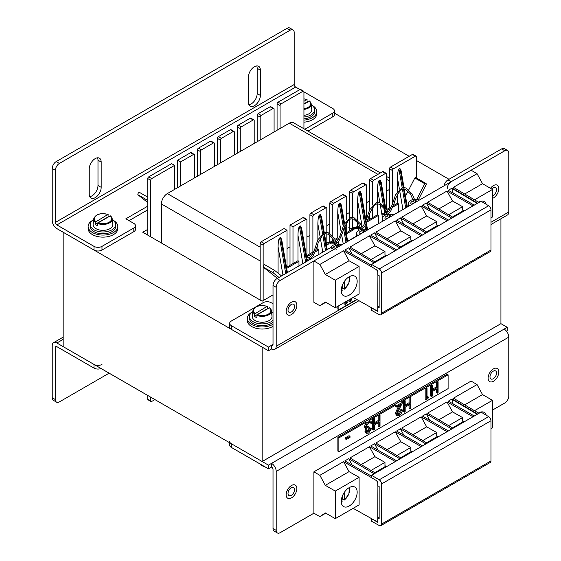 <?xml version="1.0" encoding="UTF-8"?>
<svg xmlns="http://www.w3.org/2000/svg" width="561" height="561" viewBox="0 0 561 561"><rect width="100%" height="100%" fill="white"/><g stroke="black" fill="none" stroke-linecap="round" stroke-linejoin="round"><path stroke-width="0.84" d="M448.996 179.282L416.367 160.446M409.186 156.295L333.507 112.607M262.155 461.514L63.169 346.628L63.169 232.247L262.155 347.126L262.155 461.514L500.931 323.655L500.931 218.762M147.739 229.372L142.767 232.247L262.155 301.173L273.018 294.904M147.739 202.556L137.894 194.744A1.62 0.94 -60 0 1 137.859 194.415A1.62 0.94 -60 0 1 139.31 192.304L147.739 197.163M147.739 399.152A1.41 0.813 120 0 0 148.027 399.797L151.014 401.522A1.41 0.813 -60 0 1 150.727 400.877L147.739 399.152L147.739 395.456M174.604 189.408L174.604 165.362L151.715 178.573A1.41 0.813 120 0 0 150.727 180.298L147.739 178.573L147.739 235.115M147.739 178.573A1.41 0.813 -60 0 1 148.735 176.855L151.715 178.573M174.604 165.362L171.617 163.644L148.735 176.855M303.943 128.778L303.943 91.843A1.41 0.813 120 0 0 303.648 91.198A1.41 0.813 120 0 0 302.947 91.268L281.054 103.904A1.41 0.813 120 0 0 280.065 105.622L277.078 103.904L277.078 130.243M277.078 103.904A1.41 0.813 -60 0 1 278.074 102.179L281.054 103.904M295.654 87.074A2.076 1.199 60 0 1 294.188 84.536L294.188 32.468A5.631 3.247 120 0 0 293.024 29.887A5.631 3.247 120 0 0 290.212 30.168L59.389 163.426A5.631 3.247 120 0 0 55.413 170.32L55.413 222.394A2.076 1.199 -120 0 0 56.878 224.933L295.654 87.074L299.946 89.55L278.074 102.179M302.947 91.268L299.96 89.543A1.41 0.813 -60 0 1 300.661 89.472L303.648 91.198M274.091 131.968L274.091 109.072A1.41 0.813 120 0 0 273.803 108.427A1.41 0.813 120 0 0 273.095 108.497L261.16 115.391A1.41 0.813 120 0 0 260.164 117.116L257.176 115.391L257.176 141.737M257.176 115.391A1.41 0.813 -60 0 1 258.172 113.666L261.16 115.391M273.095 108.497L270.114 106.772L258.172 113.666M270.114 106.772A1.41 0.813 -60 0 1 270.816 106.702L273.803 108.427M254.196 143.455L254.196 120.559A1.41 0.813 120 0 0 253.902 119.914A1.41 0.813 120 0 0 253.2 119.984L241.258 126.877A1.41 0.813 120 0 0 240.262 128.602L237.282 126.877L237.282 153.223M237.282 126.877A1.41 0.813 -60 0 1 238.278 125.152L241.258 126.877M253.2 119.984L250.213 118.266L238.278 125.152M250.213 118.266A1.41 0.813 -60 0 1 250.921 118.196L253.902 119.914M234.295 154.941L234.295 132.045A1.41 0.813 120 0 0 234.007 131.407A1.41 0.813 120 0 0 233.299 131.477L221.364 138.364A1.41 0.813 120 0 0 220.368 140.089L217.38 138.364L217.38 164.71M217.38 138.364A1.41 0.813 -60 0 1 218.376 136.646L221.364 138.364M233.299 131.477L230.319 129.752L218.376 136.646M230.319 129.752A1.41 0.813 -60 0 1 231.02 129.682L234.007 131.407M214.4 166.435L214.4 143.539A1.41 0.813 120 0 0 214.106 142.894A1.41 0.813 120 0 0 213.404 142.964L201.462 149.857A1.41 0.813 120 0 0 200.466 151.575L197.486 149.857L197.486 176.196M197.486 149.857A1.41 0.813 -60 0 1 198.482 148.132L201.462 149.857M213.404 142.964L210.417 141.239L198.482 148.132M210.417 141.239A1.41 0.813 -60 0 1 211.125 141.169L214.106 142.894M194.499 177.921L194.499 155.025A1.41 0.813 120 0 0 194.211 154.38A1.41 0.813 120 0 0 193.503 154.45L190.523 152.725L177.585 160.194L177.585 187.683M190.523 152.725A1.41 0.813 -60 0 1 191.224 152.655L194.211 154.38M280.065 105.622L280.065 128.525M260.164 117.116L260.164 140.012M240.262 128.602L240.262 151.498M220.368 140.089L220.368 162.985M200.466 151.575L200.466 174.478M193.503 154.45L180.572 161.919L180.572 185.964M150.727 180.298L150.727 236.84M150.727 397.181L150.727 400.877M154.92 399.6L151.715 401.452A1.41 0.813 -60 0 1 151.014 401.522M180.572 161.919L177.585 160.194M412.384 154.45L415.371 156.175A1.41 0.813 -60 0 1 416.073 156.105L413.092 154.38A1.41 0.813 120 0 0 412.384 154.45L390.498 167.087A1.41 0.813 120 0 0 389.502 168.812L389.502 207.872M263.439 466.429L260.458 464.704A1.41 0.813 -60 0 1 260.164 464.059L263.151 465.784A1.41 0.813 120 0 0 263.439 466.429A1.41 0.813 120 0 0 264.147 466.359L264.161 466.345M298.964 265.907L298.964 261.293L297.968 260.718L287.029 267.036L287.029 230.269L284.041 228.551L261.16 241.763A1.41 0.813 120 0 0 260.164 243.481L260.164 300.023M302.947 217.633L305.927 219.358A1.41 0.813 -60 0 1 306.636 219.288L303.648 217.563A1.41 0.813 120 0 0 302.947 217.633L290.009 225.101L290.009 265.311M322.841 206.146L325.829 207.872A1.41 0.813 -60 0 1 326.53 207.801L323.55 206.076A1.41 0.813 120 0 0 322.841 206.146L310.906 213.04A1.41 0.813 120 0 0 309.91 214.765L309.91 253.824M342.743 194.66L345.723 196.385A1.41 0.813 -60 0 1 346.432 196.315L343.444 194.59A1.41 0.813 120 0 0 342.743 194.66L330.801 201.553A1.41 0.813 120 0 0 329.805 203.278L329.805 233.656M329.805 235.445L329.805 242.338M362.637 183.174L365.625 184.892A1.41 0.813 -60 0 1 366.326 184.821L363.346 183.103A1.41 0.813 120 0 0 362.637 183.174L350.702 190.067A1.41 0.813 120 0 0 349.706 191.785L349.706 217.717M349.706 219.274L349.706 228.061M349.706 228.348L349.706 230.844M382.539 171.68L385.526 173.405A1.41 0.813 -60 0 1 386.227 173.335L383.24 171.61A1.41 0.813 120 0 0 382.539 171.68L370.597 178.573A1.41 0.813 120 0 0 369.608 180.298L369.608 209.835M369.608 213.902L369.608 219.358M277.407 278.354L263.151 267.036L263.151 300.598M298.964 261.293L286.685 268.382M287.029 267.036L286.503 267.338M278.074 273.158L278.074 246.833C278.165 241.987 278.663 239.049 279.567 238.025L280.563 237.45L281.706 239.631L287.407 272.576M287.029 230.269L264.147 243.481L261.16 241.763M260.164 243.481L263.151 245.206A1.41 0.813 -60 0 1 264.147 243.481M263.151 245.206L263.151 267.036A1.837 1.059 -60 0 1 264.673 264.673L274.617 270.423A1.837 1.059 120 0 0 273.095 272.779L263.151 267.036M398.668 212.016L393.233 214.905M398.457 211.89L398.457 203.853L392.889 207.065M390.835 208.25L387.237 210.326M398.457 203.853L397.461 203.278L397.461 194.022M397.461 191.322L397.461 177.9C397.56 173.054 398.058 170.123 398.955 169.099L399.951 168.524L401.094 170.705L403.99 187.444M416.725 199.443L424.789 183.72A1.837 1.059 -60 0 1 425.932 183.475L415.982 177.732A1.837 1.059 120 0 0 414.845 177.977L408.717 189.906M408.05 191.21L405.505 196.175M416.367 177.956L416.367 156.75A1.41 0.813 -60 0 0 416.073 156.105M415.371 156.175L393.485 168.812L390.498 167.087M389.502 168.812L392.49 170.537A1.41 0.813 -60 0 1 393.485 168.812M392.49 170.537L392.49 203.909M397.461 203.278L393.415 205.607M378.773 223.502L367.539 229.744M356.677 236.013L347.645 241.23M335.85 248.039L335.219 248.397M391.515 206.707L386.711 209.484M378.556 223.383L378.556 215.34L367.02 222.002M378.556 215.34L377.567 214.765L367.553 220.543M358.661 230.452L358.661 229.737M358.661 228.313L358.661 226.826L355.976 228.376M353.998 229.519L346.375 233.916M358.661 226.826L357.666 226.251L354.363 228.159M352.553 229.204L346.2 232.871M338.76 244.21L338.76 241.321M338.76 238.776L338.76 238.313L335.499 240.199M334.286 240.9L330.113 243.306M328.129 244.456L326.481 245.402M338.76 238.313L337.764 237.738L334.973 239.351M333.76 240.059L328.494 243.095M326.684 244.14L326.299 244.365M318.865 254.414L318.865 249.799L315.282 251.868M313.234 253.053L306.579 256.896M318.865 249.799L317.87 249.231L315.815 250.416M313.915 251.51L306.397 255.851M297.968 260.718L297.968 235.347C298.066 230.501 298.564 227.563 299.462 226.539L300.458 225.964L301.601 228.145L306.811 258.2M306.923 255.55L306.923 219.933A1.41 0.813 -60 0 0 306.636 219.288M305.927 219.358L292.996 226.826L292.996 263.586M317.87 249.231L317.87 243.776M317.87 239.701L317.87 223.853C317.961 219.007 318.459 216.076 319.363 215.052L320.359 214.477L321.502 216.658L324.244 232.499M326.825 243.86L326.825 233.748M326.825 232.31L326.825 208.447A1.41 0.813 -60 0 0 326.53 207.801M325.829 207.872L313.887 214.765L310.906 213.04M309.91 214.765L312.898 216.483A1.41 0.813 -60 0 1 313.887 214.765M312.898 216.483L312.898 252.099M337.764 237.738L337.764 212.367C337.862 207.521 338.36 204.59 339.258 203.559L340.254 202.991L341.397 205.172L344.517 223.159M346.719 232.57L346.719 222.226M346.719 219.954L346.719 196.953A1.41 0.813 -60 0 0 346.432 196.315M345.723 196.385L333.788 203.278L330.801 201.553M329.805 203.278L332.792 204.996A1.41 0.813 -60 0 1 333.788 203.278M332.792 204.996L332.792 236.433M332.792 238.677L332.792 240.613M357.666 226.251L357.666 222.507M357.666 220.431L357.666 200.88C357.764 196.034 358.255 193.096 359.159 192.072L360.155 191.497L361.298 193.678L365.982 220.746M366.621 218.846L366.621 185.467A1.41 0.813 -60 0 0 366.326 184.821M365.625 184.892L353.682 191.785L350.702 190.067M349.706 191.785L352.694 193.51A1.41 0.813 -60 0 1 353.682 191.785M352.694 193.51L352.694 217.373M352.694 218.811L352.694 228.923M377.567 214.765L377.567 203.769M377.567 202.36L377.567 189.394C377.658 184.548 378.156 181.61 379.054 180.586L380.049 180.011L381.192 182.192L385.659 207.97M386.515 209.19L386.515 173.98A1.41 0.813 -60 0 0 386.227 173.335M385.526 173.405L373.584 180.298L370.597 178.573M369.608 180.298L372.588 182.023A1.41 0.813 -60 0 1 373.584 180.298M372.588 182.023L372.588 205.017M372.588 207.297L372.588 217.633M290.009 225.101L292.996 226.826M424.789 183.72L414.845 177.977M425.932 183.475A1.837 1.059 -60 0 1 426.311 184.317L418.394 199.751M281.58 275.942L274.617 270.423M273.095 272.779L278.978 277.443M277.078 129.773L276.734 130.447M137.894 194.744L147.739 200.424M389.502 189.408L386.515 191.133M369.608 200.894L366.621 202.619M349.706 212.388L346.719 214.106M329.805 223.874L326.825 225.599M309.91 235.361L306.923 237.086M290.009 246.847L287.029 248.572M380.393 172.921L293.529 122.768A8.443 4.874 120 0 0 289.308 123.182L167.346 193.594A8.443 4.874 120 0 0 161.379 203.938L161.379 242.99M478.414 202.156A11.255 6.501 -60 0 1 478.54 202.086A11.255 6.501 -60 0 1 484.171 201.525A11.255 6.501 -60 0 1 486.184 204.295M349.201 295.135A11.255 6.501 120 0 0 356.558 285.219A11.255 6.501 120 0 0 354.833 276.201A11.255 6.501 120 0 0 349.201 276.755A11.255 6.501 120 0 0 341.845 286.678A11.255 6.501 120 0 0 343.577 295.696A11.255 6.501 120 0 0 349.201 295.135M461.24 212.661L460.63 212.31L452.447 217.03M463.709 211.238L463.954 210.859L462.79 210.866L460.63 212.31M453.05 217.388L427.587 202.248L447.012 191.035L452.531 201.02L462.58 206.707L462.58 210.003L464.235 210.929M438.828 208.93L452.531 201.02M448.625 214.758L462.58 206.707M380.842 314.763L490.286 251.58A3.38 1.949 -120 0 0 490.98 250.038L490.98 209.87A3.38 1.949 -120 0 0 488.631 205.754L481.036 201.231L371.592 264.42L379.194 268.943A3.38 1.949 60 0 1 381.543 273.053L381.543 313.22A3.38 1.949 60 0 1 380.842 314.763A3.38 1.949 60 0 1 379.194 314.623L371.592 310.373L371.747 307.87M371.592 264.42L371.592 266.833L377.763 270.5L377.763 274.813L379.159 275.675L379.159 307.842L377.763 307.091L377.763 311.404L371.592 307.961M319.861 264.441L343.535 250.774L349.061 260.753L359.103 266.44L335.275 280.205L325.324 274.455L319.861 264.441L313.887 260.963L313.887 302.323L319.861 305.731L325.324 302.028L335.275 307.772L335.275 280.205M349.061 260.753L325.324 274.455M359.103 266.44L359.103 294.013L335.275 307.772M325.801 302.302L319.861 305.731M377.763 310.065L375.905 310.198L353.157 297.449M377.315 310.324L377.763 309.791M377.763 307.091L377.904 274.904M377.763 271.783L376.585 269.799M343.535 250.774L371.592 266.812M377.904 307.014L379.159 306.292M391.543 216.132A4.222 2.44 0 0 0 389.551 215.712M388.114 215.775A4.222 2.44 0 0 0 384.923 218.138A4.222 2.44 0 0 0 385.673 219.519M385.421 219.288A4.222 2.44 180 0 1 388.205 218.061M383.724 220.648A7.034 4.06 180 0 1 382.504 218.369L382.504 220.662A7.034 4.06 0 0 0 382.595 221.3M382.504 218.369A7.034 4.06 180 0 1 387.686 214.449M389.138 214.309A7.034 4.06 180 0 1 393.492 215.003M447.012 191.035L472.979 205.88M478.919 202.458L453.456 187.311L477.053 173.686L471.086 170.207L313.887 260.963M395.379 250.683L369.404 235.837L349.987 247.05L375.449 262.19M401.311 247.261L375.856 232.114L395.274 220.901L421.248 235.753M427.18 232.324L401.718 217.184L421.143 205.971L447.11 220.817M371.592 265.325L344.833 250.024L348.69 247.801L374.152 262.941M396.669 249.94L370.702 235.094L374.559 232.864L400.021 248.004M422.538 235.003L396.564 220.157L400.428 217.927L425.89 233.067M448.407 220.066L422.433 205.221L426.297 202.991L451.752 218.138M474.276 205.137L448.302 190.291L452.166 188.061L477.621 203.201M357.855 235.578A7.034 4.06 180 0 1 356.642 233.299L356.642 235.599A7.034 4.06 0 0 0 356.726 236.23M356.642 233.299A7.034 4.06 180 0 1 361.817 229.386M363.269 229.246A7.034 4.06 180 0 1 367.623 229.94M365.674 231.062A4.222 2.44 0 0 0 363.682 230.648M362.245 230.711A4.222 2.44 0 0 0 359.054 233.067A4.222 2.44 0 0 0 359.804 234.456M359.552 234.218A4.222 2.44 180 0 1 362.336 232.99M339.805 245.999A4.222 2.44 0 0 0 337.813 245.578M336.376 245.641A4.222 2.44 0 0 0 333.353 247.324M335.029 248.292A4.222 2.44 180 0 1 336.467 247.927M330.892 247.485A7.034 4.06 180 0 1 335.948 244.315M337.399 244.182A7.034 4.06 180 0 1 341.754 244.876M348.69 247.801L352.147 254.21M374.559 232.864L378.016 239.274M400.428 217.927L403.878 224.337M369.404 235.837L374.923 245.823L384.972 251.51L384.972 254.806L386.634 255.732M395.274 220.901L400.792 230.887L410.841 236.574L410.841 239.87L412.496 240.802M421.143 205.971L426.662 215.95L436.71 221.637L436.71 224.933L438.365 225.866M426.297 202.991L429.747 209.4M452.166 188.061L453.036 192.991M477.229 203.426L452.531 188.734M417.412 201.196A4.222 2.44 0 0 0 415.421 200.775M413.983 200.838A4.222 2.44 0 0 0 410.792 203.201A4.222 2.44 0 0 0 411.536 204.59M411.29 204.351A4.222 2.44 180 0 1 414.074 203.124M409.586 205.712A7.034 4.06 180 0 1 408.373 203.433A7.034 4.06 180 0 1 413.555 199.513M415 199.379A7.034 4.06 180 0 1 419.362 200.074M408.373 203.433L408.373 205.726A7.034 4.06 0 0 0 408.464 206.364M412.959 223.867L426.662 215.95M422.756 229.694L436.71 221.637M437.839 226.167L438.092 225.788L436.921 225.803L426.584 231.966M387.09 238.797L400.792 230.887M396.893 244.631L410.841 236.574M411.97 241.104L412.223 240.725L411.059 240.732L400.715 246.903M490.98 217.878L492.467 217.016L492.467 189.45L482.523 183.699L477.053 173.686M464.69 193.994L482.523 183.699M474.494 199.821L492.467 189.45M386.101 256.04L386.354 255.662L385.19 255.669L374.846 261.833M371.024 259.561L384.972 251.51M361.221 253.733L374.923 245.823M383.64 257.464L383.03 257.113M409.509 242.527L408.899 242.177M435.371 227.591L434.761 227.24M478.414 413.029A11.255 6.501 -60 0 1 478.54 412.959A11.255 6.501 -60 0 1 484.171 412.398A11.255 6.501 -60 0 1 486.184 415.175M349.201 506.015A11.255 6.501 120 0 0 356.558 496.092A11.255 6.501 120 0 0 354.833 487.074A11.255 6.501 120 0 0 349.201 487.628A11.255 6.501 120 0 0 341.845 497.551A11.255 6.501 120 0 0 343.577 506.569A11.255 6.501 120 0 0 349.201 506.015M461.24 423.534L460.63 423.183L452.447 427.91M463.709 422.11L463.954 421.732L462.79 421.739L460.63 423.183M453.05 428.267L427.587 413.12L447.012 401.907L452.531 411.893L462.58 417.58L462.58 420.876L464.235 421.809M438.828 419.803L452.531 411.893M448.625 425.631L462.58 417.58M380.842 525.643L490.286 462.453A3.38 1.949 -120 0 0 490.98 460.911L490.98 420.743A3.38 1.949 -120 0 0 488.631 416.634L481.036 412.111L371.592 475.293L379.194 479.816A3.38 1.949 60 0 1 381.543 483.933L381.543 524.093A3.38 1.949 60 0 1 380.842 525.643A3.38 1.949 60 0 1 379.194 525.496L371.592 521.246L371.747 518.743M371.592 475.293L371.592 477.706L377.763 481.38L377.763 485.693L379.159 486.548L379.159 518.715L377.763 517.971L377.763 522.284L371.592 518.834M319.861 475.321L343.535 461.647L349.061 471.633L359.103 477.32L335.275 491.078L325.324 485.335L319.861 475.321L313.887 471.836L313.887 513.196L319.861 516.611L325.324 512.908L335.275 518.652L335.275 491.078M349.061 471.633L325.324 485.335M359.103 477.32L359.103 504.893L335.275 518.652M325.801 513.182L319.861 516.611M377.763 520.938L375.905 521.071L353.157 508.329M377.315 521.197L377.763 520.671M377.763 517.971L377.904 485.777M377.763 482.656L376.585 480.679M343.535 461.647L371.592 477.684M377.904 517.887L379.159 517.165M447.012 401.907L472.979 416.76M478.919 413.331L453.456 398.191L477.053 384.565L471.086 381.08L313.887 471.836M395.379 461.563L369.404 446.717L349.987 457.923L375.449 473.07M401.311 458.134L375.856 442.994L395.274 431.781L421.248 446.626M427.18 443.197L401.718 428.057L421.143 416.844L447.11 431.69M371.592 476.198L344.833 460.904L348.69 458.674L374.152 473.814M396.669 460.812L370.702 445.967L374.559 443.737L400.021 458.884M422.538 445.883L396.564 431.03L400.428 428.8L425.89 443.947M448.407 430.946L422.433 416.101L426.297 413.871L451.752 429.011M474.276 416.01L448.302 401.164L452.166 398.934L477.621 414.074M348.69 458.674L352.147 465.083M374.559 443.737L378.016 450.146M400.428 428.8L403.878 435.217M369.404 446.717L374.923 456.696L384.972 462.383L384.972 465.679L386.634 466.612M395.274 431.781L400.792 441.759L410.841 447.447L410.841 450.742L412.496 451.675M421.143 416.844L426.662 426.83L436.71 432.517L436.71 435.813L438.365 436.738M426.297 413.871L429.747 420.28M452.166 398.934L453.036 403.871M477.229 414.306L452.531 399.607M412.959 434.74L426.662 426.83M422.756 440.567L436.71 432.517M437.839 437.047L438.092 436.668L436.921 436.675L426.584 442.839M387.09 449.677L400.792 441.759M396.893 455.504L410.841 447.447M411.97 451.984L412.223 451.598L411.059 451.612L400.715 457.776M490.98 428.751L492.467 427.896L492.467 400.323L482.523 394.579L477.053 384.565M464.69 404.867L482.523 394.579M474.494 410.701L492.467 400.323M386.101 466.913L386.354 466.535L385.19 466.542L374.846 472.713M371.024 470.441L384.972 462.383M361.221 464.606L374.923 456.696M383.64 468.337L383.03 467.986M409.509 453.407L408.899 453.05M435.371 438.471L434.761 438.12M272.106 312.049A14.845 8.569 180 0 1 272.653 312.344A14.845 8.569 180 0 1 273.018 312.568M273.018 324.244A14.845 8.569 180 0 1 251.658 324.468A14.845 8.569 180 0 1 247.31 318.403A14.845 8.569 180 0 1 252.205 312.049M273.018 326.313A14.845 8.569 180 0 1 251.658 326.53A14.845 8.569 180 0 1 247.31 320.471L247.31 318.403M311.902 105.258A14.845 8.569 180 0 1 312.449 105.559A14.845 8.569 180 0 1 316.797 111.618A14.845 8.569 180 0 1 303.943 120.11M316.797 111.618L316.797 113.687A14.845 8.569 180 0 1 303.943 122.179M112.922 220.143A14.845 8.569 180 0 1 113.462 220.438A14.845 8.569 180 0 1 117.81 226.497A14.845 8.569 180 0 1 108.652 234.421A14.845 8.569 180 0 1 92.474 232.563A14.845 8.569 180 0 1 88.126 226.497A14.845 8.569 180 0 1 93.014 220.143M117.81 226.497L117.81 228.565A14.845 8.569 180 0 1 108.652 236.483A14.845 8.569 180 0 1 92.474 234.631A14.845 8.569 180 0 1 88.126 228.565L88.126 226.497M252.815 311.628A12.665 7.314 0 0 0 249.491 316.565L249.491 318.403A12.665 7.314 0 0 0 257.31 325.163A12.665 7.314 0 0 0 271.11 323.578A12.665 7.314 0 0 0 273.018 322.161M249.491 316.565A12.665 7.314 0 0 0 257.31 323.318A12.665 7.314 0 0 0 271.11 321.734A12.665 7.314 0 0 0 273.018 320.324M273.018 312.814A12.665 7.314 0 0 0 271.489 311.628M93.631 219.723A12.665 7.314 0 0 0 90.307 224.659L90.307 226.497A12.665 7.314 0 0 0 98.119 233.257A12.665 7.314 0 0 0 111.919 231.672A12.665 7.314 0 0 0 115.629 226.497L115.629 224.659A12.665 7.314 0 0 0 112.305 219.723M90.307 224.659A12.665 7.314 0 0 0 98.119 231.42A12.665 7.314 0 0 0 111.919 229.835A12.665 7.314 0 0 0 115.629 224.659M303.943 118.841A12.665 7.314 0 0 0 310.906 116.786A12.665 7.314 0 0 0 314.616 111.618L314.616 109.781A12.665 7.314 0 0 0 311.285 104.844M303.943 117.004A12.665 7.314 0 0 0 310.906 114.949A12.665 7.314 0 0 0 314.616 109.781M267.394 306.608L266.987 306.425L267.555 308.62L254.364 316.243A9.481 5.47 0 0 0 255.451 316.993A9.481 5.47 0 0 0 256.749 317.617L257.317 314.763L269.378 307.8L269.785 307.989A9.257 5.344 180 0 1 271.391 310.682A9.257 5.344 180 0 1 266.713 315.661A9.257 5.344 180 0 1 256.917 315.415M254.364 316.243L254.526 314.041A9.257 5.344 180 0 1 252.92 310.682L252.324 316.215A9.853 5.687 0 0 0 255.192 320.59A9.853 5.687 0 0 0 266.202 321.748A9.853 5.687 0 0 0 271.987 316.215L271.391 310.682L269.694 307.793M257.317 314.763A8.696 5.021 0 0 0 268.298 314.139A8.696 5.021 0 0 0 269.378 307.8L269.785 307.989M254.932 313.389A8.696 5.021 0 0 1 256.005 307.042A8.696 5.021 0 0 1 266.987 306.425L254.526 314.041M303.943 115.349A9.853 5.687 0 0 0 311.783 109.43L311.187 103.897A9.257 5.344 180 0 1 303.943 109.444M303.943 104.037L309.581 101.197A9.257 5.344 180 0 1 311.187 103.897L309.49 101.001M303.943 108.694A8.696 5.021 0 0 0 309.174 101.015L309.581 101.197M307.19 99.823L306.79 99.634L307.351 101.836L303.943 103.806M303.943 98.918A8.696 5.021 0 0 1 306.79 99.634L303.943 101.282M108.21 214.702L107.803 214.519L108.371 216.721L95.181 224.337A9.481 5.47 0 0 0 96.268 225.087A9.481 5.47 0 0 0 97.565 225.711L98.133 222.857L110.194 215.894L110.594 216.083A9.257 5.344 180 0 1 112.207 218.776A9.257 5.344 180 0 1 107.53 223.755A9.257 5.344 180 0 1 97.726 223.509M95.181 224.337L95.342 222.135A9.257 5.344 180 0 1 93.729 218.776L93.14 224.309A9.853 5.687 0 0 0 96.001 228.685A9.853 5.687 0 0 0 107.018 229.849A9.853 5.687 0 0 0 112.796 224.309L112.207 218.776L110.51 215.887M98.133 222.857A8.696 5.021 0 0 0 109.115 222.24A8.696 5.021 0 0 0 110.194 215.894L110.594 216.083M95.742 221.483A8.696 5.021 0 0 1 96.822 215.136A8.696 5.021 0 0 1 107.803 214.519L95.342 222.135M342.238 285.521L341.873 290.521A9.257 5.344 -60 0 1 341.242 290.717M341.242 290.514A8.696 5.021 120 0 0 342.238 290.268L341.873 290.521M344.265 289.146L344.622 288.887L342.434 288.277L342.434 285.009M349.173 276.769A8.696 5.021 120 0 1 344.622 288.887L344.622 281.068M342.238 496.394L341.873 501.401A9.257 5.344 -60 0 1 341.242 501.59M341.242 501.387A8.696 5.021 120 0 0 342.238 501.141L341.873 501.401M344.265 500.019L344.622 499.767L342.434 499.157L342.434 495.889M349.173 487.649A8.696 5.021 120 0 1 344.622 499.767L344.622 491.948M361.614 228.867L349.117 228.138A0.701 0.484 -71.4 0 1 349.58 226.805L349.706 226.854M492.467 198.405A7.581 4.376 120 0 0 493.47 197.935A7.581 4.376 120 0 0 498.42 191.259A7.581 4.376 120 0 0 497.263 185.186A7.581 4.376 120 0 0 493.47 185.558A7.581 4.376 120 0 0 490.503 188.307M291.503 314.546A7.581 4.376 120 0 0 296.453 307.863A7.581 4.376 120 0 0 295.296 301.79A7.581 4.376 120 0 0 291.503 302.162A7.581 4.376 120 0 0 286.552 308.845A7.581 4.376 120 0 0 287.716 314.917A7.581 4.376 120 0 0 291.503 314.546M444.102 185.782A5.631 3.247 -60 0 1 448.001 179.857L501.611 148.91A5.631 3.247 -60 0 1 504.423 148.63L507.607 150.467A5.631 3.247 120 0 1 508.771 153.041L508.771 212.009A6.578 3.794 60 0 1 507.41 215.017L490.98 224.505M276.201 287.316L273.018 285.479A5.631 3.247 -60 0 1 277.001 278.586L280.184 280.423A5.631 3.247 120 0 0 276.201 287.316L276.201 346.284A6.578 3.794 60 0 1 274.841 349.293A6.578 3.794 60 0 1 271.552 348.97L268.446 350.758L231.314 329.321A5.631 3.247 180 0 1 229.666 327.021L229.666 323.346A5.631 3.247 -0 0 0 231.314 325.639L231.314 329.321M273.018 285.479L273.018 344.447A2.076 1.199 60 0 1 272.59 345.394A2.076 1.199 60 0 1 271.552 345.288L268.446 347.084L231.314 325.639M507.607 150.467A5.631 3.247 120 0 0 504.795 150.748L501.611 148.91M448.001 179.857L451.184 181.694L504.795 150.748M451.184 181.694A5.631 3.247 120 0 0 447.208 188.587M336.6 249.196A5.631 3.247 120 0 0 333.788 249.477L330.604 247.639A5.631 3.247 -60 0 1 333.416 247.359L335.436 248.523M280.184 280.423L333.788 249.477M277.001 278.586L330.604 247.639M229.666 323.346A5.631 3.247 -0 0 1 231.314 321.046L263.151 302.667A5.631 3.247 -0 0 1 271.11 302.667L273.018 303.767M268.446 347.084L268.446 350.758M273.018 344.447L271.552 345.288L271.552 348.97M291.503 485.482A7.581 4.376 120 0 0 286.552 492.158A7.581 4.376 120 0 0 287.716 498.231A7.581 4.376 120 0 0 291.503 497.859A7.581 4.376 120 0 0 296.453 491.177A7.581 4.376 120 0 0 295.296 485.104A7.581 4.376 120 0 0 291.503 485.482M493.47 368.879A7.581 4.376 120 0 0 488.519 375.554A7.581 4.376 120 0 0 489.683 381.627A7.581 4.376 120 0 0 493.47 381.256A7.581 4.376 120 0 0 498.42 374.573A7.581 4.376 120 0 0 497.263 368.5A7.581 4.376 120 0 0 493.47 368.879M276.201 530.376A5.631 3.247 120 0 0 277.365 532.95L274.182 531.113A5.631 3.247 -60 0 1 273.018 528.532L276.201 530.376L276.201 471.408A6.578 3.794 -120 0 0 271.552 463.358L268.446 465.146L231.314 443.709L231.314 447.383L268.446 468.821L268.446 465.146M492.467 410.105L504.795 402.994A5.631 3.247 120 0 0 508.771 396.101L508.771 337.133A6.578 3.794 -120 0 0 504.122 329.083L271.552 463.358L271.552 467.033A2.076 1.199 -120 0 1 273.018 469.571L273.018 528.532M277.365 532.95A5.631 3.247 120 0 0 280.184 532.67L313.901 513.203M506.597 331.334L507.228 330.962L507.228 327.287L500.931 323.655M229.666 441.409A5.631 3.247 0 0 0 231.314 443.709M507.228 327.287L504.122 329.083M268.446 468.821L271.552 467.033M231.314 447.383A5.631 3.247 180 0 1 229.666 445.083L229.666 442.755M493.273 378.738A4.642 2.679 120 0 0 496.303 374.65A4.642 2.679 120 0 0 495.594 370.926A4.642 2.679 120 0 0 493.273 371.158A4.642 2.679 120 0 0 490.237 375.253A4.642 2.679 120 0 0 490.952 378.97A4.642 2.679 120 0 0 493.273 378.738M291.306 495.349A4.642 2.679 120 0 0 294.336 491.254A4.642 2.679 120 0 0 293.627 487.537A4.642 2.679 120 0 0 291.306 487.761A4.642 2.679 120 0 0 288.27 491.857A4.642 2.679 120 0 0 288.985 495.573A4.642 2.679 120 0 0 291.306 495.349M291.306 312.028A4.642 2.679 120 0 0 294.336 307.94A4.642 2.679 120 0 0 293.627 304.216A4.642 2.679 120 0 0 291.306 304.448A4.642 2.679 120 0 0 288.27 308.536A4.642 2.679 120 0 0 288.985 312.26A4.642 2.679 120 0 0 291.306 312.028M492.467 195.775A4.642 2.679 120 0 0 493.273 195.424A4.642 2.679 120 0 0 496.303 191.336A4.642 2.679 120 0 0 495.594 187.612A4.642 2.679 120 0 0 493.273 187.844A4.642 2.679 120 0 0 491.822 189.071M52.229 397.756L55.413 399.593A5.631 3.247 120 0 0 56.577 402.167L53.393 400.33A5.631 3.247 -60 0 1 52.229 397.756L52.229 345.681A6.578 3.794 -120 0 1 53.59 342.673A6.578 3.794 -120 0 1 56.878 342.995L94.017 364.44A5.631 3.247 0 0 0 101.976 364.44M55.413 399.593L55.413 347.518L56.878 346.67A2.076 1.199 -120 0 0 55.841 346.572A2.076 1.199 -120 0 0 55.413 347.518M56.577 402.167A5.631 3.247 120 0 0 59.389 401.893L109.136 373.17M56.878 346.67L94.017 368.114L94.017 364.44M101.099 368.528A5.631 3.247 180 0 1 94.017 368.114M97.523 157.809A8.443 4.874 -60 0 1 97.993 160.215L97.993 185.488A8.443 4.874 -60 0 1 89.704 196.623M101.176 162.052A8.443 4.874 120 0 0 99.43 158.188A8.443 4.874 120 0 0 95.209 158.602A8.443 4.874 120 0 0 89.241 168.945L89.241 194.218A8.443 4.874 120 0 0 90.987 198.082A8.443 4.874 120 0 0 97.495 195.824A8.443 4.874 120 0 0 101.176 187.325L101.176 162.052L97.993 160.215M256.714 65.903A8.443 4.874 -60 0 1 257.176 68.309L257.176 93.582A8.443 4.874 -60 0 1 248.895 104.718M260.36 70.146A8.443 4.874 120 0 0 258.614 66.282A8.443 4.874 120 0 0 254.392 66.696A8.443 4.874 120 0 0 248.425 77.039L248.425 102.312A8.443 4.874 120 0 0 250.171 106.176A8.443 4.874 120 0 0 256.679 103.918A8.443 4.874 120 0 0 260.36 95.419L260.36 70.146L257.176 68.309M332.792 113.112A5.631 3.247 0 0 0 334.44 110.812L334.44 114.493A5.631 3.247 180 0 1 332.792 116.786L332.792 113.112L304.798 129.275M332.792 116.786L307.982 131.113M290.212 30.168L287.029 28.331L56.205 161.589L59.389 163.426M287.029 28.331A5.631 3.247 -60 0 1 289.841 28.05L293.024 29.887M55.413 170.32L52.229 168.482L52.229 220.557A6.578 3.794 -120 0 0 56.878 228.608L94.017 250.052L94.017 246.377L56.878 224.933M52.229 168.482A5.631 3.247 -60 0 1 56.205 161.589M303.943 91.857L332.792 108.518A5.631 3.247 0 0 1 334.44 110.812M133.813 231.672L133.813 227.99A5.631 3.247 0 0 0 135.46 225.697L135.46 229.372A5.631 3.247 180 0 1 133.813 231.672L101.976 250.052A5.631 3.247 180 0 1 94.017 250.052M129.037 220.641L147.739 209.842M94.017 246.377A5.631 3.247 0 0 0 101.976 246.377L101.976 250.052M133.813 227.99L101.976 246.377M135.46 225.697A5.631 3.247 0 0 0 133.813 223.397L125.853 218.804L147.739 206.168M346.004 301.58L346.004 302.793L347.462 301.951L346.901 303.396L345.148 304.406L344.152 303.831L344.152 302.645M338.865 305.703L338.865 309.735L356.698 299.434M352.105 298.059L350.807 301.138L349.826 301.706L348.83 301.131L349.489 299.567M346.004 301.643L346.467 301.376L347.462 301.951M337.869 306.278L337.869 309.16L338.865 309.735M349.826 301.706L351.123 298.627M345.148 304.406L345.148 302.07M374.306 422.77L378.177 420.54L378.177 415.21L373.317 418.015L374.306 418.59L373.458 419.081L372.462 418.506L369.04 420.484L370.036 421.059L367.385 422.587L366.389 422.012L338.865 437.903L337.869 437.328L337.869 451.114L338.865 451.689L448.106 388.619L448.106 374.832L437.096 381.185L438.092 381.76L437.243 382.251L436.248 381.676L431.388 384.481L432.384 385.056L431.535 385.547L430.539 384.972L426.044 387.574L427.04 388.149L426.185 388.64L425.189 388.065L409.881 396.9L410.876 397.476L410.028 397.966L409.032 397.391L404.172 400.196L405.168 400.771L404.32 401.262L403.324 400.687L401.746 401.599L402.742 402.174L396.297 405.891L395.302 405.315L379.026 414.719L380.021 415.294L379.166 415.785L378.177 415.21M448.106 374.832L447.11 374.257L337.869 437.328M405.168 404.951L409.032 402.721L409.032 397.391M345.373 438.919L345.373 437.797L349.012 435.687L350.008 436.262L350.008 437.384L346.368 439.494L345.373 438.919M369.04 420.484L370.954 421.234L371.88 422.938L371.031 423.429L370.288 422.342L368.703 422.664L366.291 426.374L366.852 427.531L369.208 427.005L369.208 428.127L366.775 431.325L367.167 432.145L368.682 431.935L371.515 428.618L368.696 433.05L366.635 433.302L365.926 431.809L367.034 428.92L366.003 428.576L365.442 426.956L367.385 422.587M371.031 423.429L369.804 422.279M366.438 427.082L368.212 426.43L369.208 427.005M366.824 431.69L367.686 431.36L369.671 428.534L370.519 428.043L371.515 428.618M366.635 433.302L365.639 432.727L364.93 431.234L366.038 428.345M365.008 428.001L366.249 428.758L365.008 428.001L364.447 426.388L366.389 422.012M338.865 437.903L338.865 451.689M438.092 381.76L438.092 392.707L437.243 393.198L436.248 392.623L436.248 389.278M437.243 393.198L437.243 388.71L432.384 391.515L432.384 396.003L431.535 396.494L430.539 395.919L430.539 384.972M427.04 396.816L427.503 396.55L428.499 397.125L427.938 398.569L426.185 399.579L425.189 399.004L425.189 388.065M410.876 397.476L410.876 408.415L410.028 408.906L409.032 408.331L409.032 404.993M410.028 408.906L410.028 404.418L405.168 407.223L405.168 411.711L404.32 412.202L403.324 411.634L403.324 400.687M397.419 413.976L398.331 413.667L400.526 409.874L401.381 409.383L402.377 409.958C402.216 412.272 401.185 414.081 399.285 415.392L397.279 415.659L396.424 413.794L395.428 413.219L398.78 405.582M397.279 415.659L396.283 415.084L395.428 413.219M396.424 413.794L398.338 408.759L400.708 404.467L396.297 407.013L395.302 406.437L395.302 405.315M380.021 415.294L380.021 426.234L379.166 426.725L378.177 426.15L378.177 422.812M379.166 426.725L379.166 422.237L374.306 425.042L374.306 429.53L373.458 430.021L372.462 429.445L372.462 418.506M432.384 389.243L436.248 387.013L436.248 381.676M431.535 396.494L431.535 385.547M432.384 385.056L432.384 390.393L437.243 387.588L436.248 387.013M437.243 387.588L437.243 382.251M426.185 399.579L426.185 388.64M427.04 388.149L427.04 397.966L428.499 397.125M404.32 412.202L404.32 401.262M405.168 400.771L405.168 406.101L410.028 403.296L409.032 402.721M410.028 403.296L410.028 397.966M396.297 407.013L396.297 405.891M402.742 402.174L397.272 413.212L397.826 414.411L399.327 414.242L398.331 413.667M399.327 414.242L401.522 410.449L400.526 409.874M401.522 410.449L402.377 409.958M373.458 430.021L373.458 419.081M374.306 418.59L374.306 423.92L379.166 421.115L378.177 420.54M379.166 421.115L379.166 415.785M370.036 421.059L370.954 421.234M364.447 426.388L365.442 426.956M364.93 431.234L365.926 431.809M369.671 428.534L370.667 429.109M367.686 431.36L368.682 431.935M346.368 439.494L346.368 438.365L345.373 437.797M346.368 438.365L350.008 436.262M302.87 263.649L297.968 235.347M306.615 261.489L300.458 225.964M299.462 226.539L305.619 262.064M322.771 252.162L320.317 237.997M319.966 235.978L317.87 223.853M326.509 250.003L323.781 234.246M323.529 232.787L320.359 214.477M319.363 215.052L322.533 233.369M322.806 234.94L325.513 250.578M343.248 244.014L341.74 235.311M341.214 232.261L337.764 212.367M346.986 241.854L344.398 226.917M343.949 224.302L340.254 202.991M339.258 203.559L343.171 226.146M343.676 229.042L345.99 242.429M362.125 226.616L357.666 200.88M366.761 229.652L365.87 224.505M365.456 222.114L360.155 191.497M359.159 192.072L364.65 223.797M365.015 225.88L365.625 229.4M382.525 218.054L380.197 204.583M379.895 202.844L377.567 189.394M386.781 218.881L386.704 218.446M385.779 213.096L385.204 209.751M384.685 206.743L380.049 180.011M379.054 180.586L383.338 205.298M383.78 207.865L384.881 214.218M384.972 214.73L385.056 215.235M385.716 219.014L385.786 219.456M286.713 272.976L280.563 237.45M279.567 238.025L285.717 273.551M282.975 275.135L278.074 246.833M402.945 209.548L399.698 190.81M399.411 189.141L397.461 177.9M406.683 207.388L403.464 188.833M403.226 187.43L399.951 168.524M398.955 169.099L402.16 187.605M402.398 188.994L405.687 207.963M389.502 181.035L386.515 179.31M377.925 174.345L289.308 123.182M260.164 247.184L167.346 193.594M260.164 260.97L161.379 203.938M379.194 268.943L488.631 205.754M490.98 209.87L381.543 273.053M381.543 313.22L490.98 250.038M379.194 479.816L488.631 416.634M490.98 420.743L381.543 483.933M381.543 524.093L490.98 460.911M276.201 346.284L357.027 299.623M490.98 222.282L508.771 212.009M508.771 337.133L276.201 471.408M56.878 342.995L63.169 339.363M294.188 84.536L55.413 222.394M260.36 95.419L257.176 93.582M101.176 187.325L97.993 185.488M398.338 408.759L397.342 408.184M407.377 206.988L404.243 188.903M307.309 261.089L307.049 259.589M327.203 249.596L324.489 233.902M347.68 241.454L344.931 225.571M367.574 229.919L366.438 223.369M386.81 214.625L386.746 214.253M386.501 212.829L386.263 211.448M389.502 178.174L386.515 176.456M267.253 306.383C259.729 304.56 254.953 305.99 252.92 310.682M307.049 99.592L303.943 98.813M108.07 214.477C100.545 212.654 95.77 214.085 93.729 218.776M342.091 290.549L341.242 290.787M344.531 289.139L348.865 283.102L349.412 276.636M342.091 501.422L341.242 501.66M344.531 500.012L348.865 493.982L349.412 487.516M478.891 413.31L478.75 412.84M478.891 202.437L478.75 201.967M415.673 202.198L412.279 194.099L405.834 187.942L402.637 187.5L395.484 194.877L392.181 204.863L389.453 210.501L388.093 211.883M386.901 212.647L381.725 213.432M414.313 202.984L410.407 193.889L405.484 189.33L402.728 188.91L400.189 190.326L395.793 198.005L394.173 203.25L390.638 211.266L388.703 213.187M387.483 213.93L381.978 214.856M389.804 217.135L386.417 209.036L379.972 202.872L376.768 202.43L369.615 209.814L366.312 219.8L363.584 225.438L362.224 226.819M361.032 227.584L352.694 227.787M388.443 217.92L384.537 208.825L379.622 204.26L376.866 203.846L374.327 205.263L369.923 212.942L368.304 218.187L364.769 226.202L362.834 228.124M363.935 232.072L360.548 223.965L354.103 217.808L350.898 217.366L343.746 224.751L340.443 234.736L337.722 240.374L336.362 241.756M335.162 242.513L326.825 242.724M362.574 232.857L358.668 223.755L353.753 219.197L350.997 218.783L348.458 220.193L344.054 227.878L342.434 233.124L338.907 241.139L336.965 243.06M335.744 243.797L326.243 244.028M338.066 247.001L334.679 238.902L328.234 232.745L325.029 232.303L317.877 239.68L314.574 249.666L311.853 255.311L309.728 257.211L306.054 258.27M336.705 247.787L332.799 238.691L327.883 234.133L325.128 233.713L322.589 235.129L318.192 242.815L316.565 248.053L313.038 256.068L310.177 258.579L306.292 259.666M358.984 300.717L274.841 349.293M63.169 337.14L53.59 342.673"/></g></svg>
